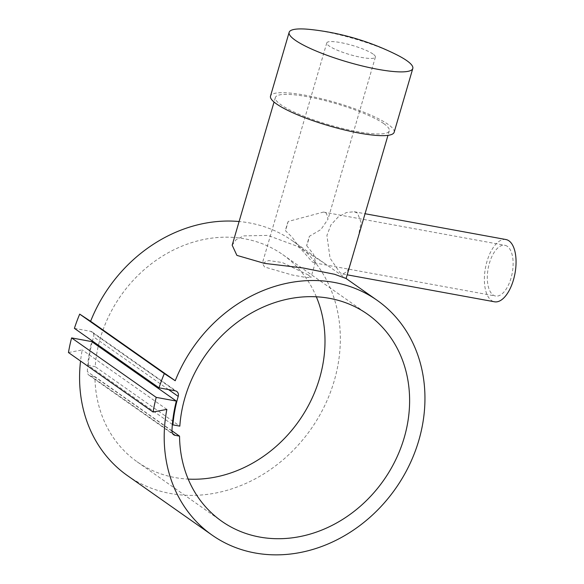 <?xml version="1.0" encoding="UTF-8"?>
<svg xmlns="http://www.w3.org/2000/svg" width="584" height="584" viewBox="0 0 584 584"><rect width="100%" height="100%" fill="white"/><g stroke="black" fill="none" stroke-linecap="round" stroke-linejoin="round"><path stroke-width="0.44" stroke-dasharray="2.92 2.19" d="M127.443 475.617A143.496 123.385 125.1 0 0 337.683 366.511A143.496 123.385 125.1 0 0 292.467 240.812A143.496 123.385 125.1 0 0 239.097 221.518M232.177 245.2L235.943 239.849L243.521 235.892L267.808 235.396L297.293 246.295L323.478 262.603L346.108 278.51M394.156 132.247A64.415 12.103 16.3 0 0 388.097 124.377A64.415 12.103 16.3 0 0 320.185 98.404A64.415 12.103 16.3 0 0 270.502 96.09M395.864 54.356A64.415 12.103 16.3 0 0 311.024 29.543M383.71 123.574A59.349 11.154 16.3 0 0 321.142 99.645A59.349 11.154 16.3 0 0 275.363 97.506A59.349 11.154 16.3 0 0 280.94 104.755A59.349 11.154 16.3 0 0 343.509 128.692A59.349 11.154 16.3 0 0 389.294 130.823A59.349 11.154 16.3 0 0 383.71 123.574M358.08 237.571L361.109 222.562L357.532 213.094L354.174 211.737L346.458 212.525L338.216 216.956L330.916 224.942L326.916 235.44L330.062 258.201L340.078 272.779L342.772 274.013L347.378 271.414L350.699 262.807M505.919 239.528A31.653 15.023 -79.6 0 0 486.136 264.625A31.653 15.023 -79.6 0 0 491.494 300.504A31.653 15.023 -79.6 0 0 494.517 301.797M316.338 296.796A126.618 108.872 125.1 0 0 282.766 254.624A126.618 108.872 125.1 0 0 100.338 338.143A126.618 108.872 125.1 0 0 95.214 366.664L179.828 426.137M171.966 430.817L94.922 376.673A126.618 108.872 125.1 0 0 137.152 461.805A126.618 108.872 125.1 0 0 188.201 479.106M306.644 245.608L313.652 254.434L315.469 262.041L314.177 262.822L312.236 261.866L298.942 246.747L292.263 237.345L285.488 230.738L288.204 221.453L323.47 212.072L326.456 213.226L327.989 219.226L320.937 229.519L309.359 236.316L306.644 245.608A25.798 12.249 -79.6 0 0 309.359 236.316M308.388 275.013L282.284 262.523L268.625 260.552L262.326 263.326L264.545 266.99L291.971 274.947L305.498 277.385L310.936 277.539L308.388 275.013M373.008 54.027A25.324 4.76 16.3 0 0 346.319 43.815A25.324 4.76 16.3 0 0 326.784 42.902A25.324 4.76 16.3 0 0 329.164 45.997A25.324 4.76 16.3 0 0 355.86 56.21A25.324 4.76 16.3 0 0 375.395 57.115A25.324 4.76 16.3 0 0 373.008 54.027M507.328 246.338A25.798 12.249 -79.6 0 0 504.868 245.287A25.798 12.249 -79.6 0 0 488.742 265.742A25.798 12.249 -79.6 0 0 493.108 294.978A25.798 12.249 -79.6 0 0 495.568 296.037A25.798 12.249 -79.6 0 0 511.694 275.582A25.798 12.249 -79.6 0 0 507.328 246.338M288.204 221.453A25.798 12.249 -79.6 0 0 285.488 230.738M172.353 424.48L88.286 365.394L95.214 366.664M74.402 328.361L90.608 331.332A5.066 4.358 -54.9 0 1 92.119 331.96A5.066 4.358 -54.9 0 1 93.593 336.91A134.408 115.574 125.1 0 0 92.447 341.049M92.214 341.947A134.408 115.574 125.1 0 0 88.286 365.394M94.922 376.673L90.535 375.87A5.066 4.358 -54.9 0 1 89.023 375.242A5.066 4.358 -54.9 0 1 87.337 371.599A135.057 116.128 -54.9 0 1 91.717 341.596M68.459 352.546L82.234 349.918A143.496 123.385 125.1 0 0 80.534 361.036M166.849 409.391L82.234 349.918M175.222 390.805L90.608 331.332M168.535 389.579L93.593 336.91M172.535 433.496L90.535 375.87M171.952 431.072L87.337 371.599M292.467 240.812L323.478 262.603M275.363 97.506L274.042 102.025M354.174 211.737L365.051 213.729M137.152 461.805L221.774 521.278M326.784 42.902L262.326 263.326M323.47 212.072L504.868 245.287M314.177 262.822L495.568 296.037M375.395 57.115L327.989 219.226M315.469 262.041L310.936 277.539M282.766 254.624L367.38 314.097M342.772 274.013L347.188 274.823M389.294 130.823L387.973 135.342M92.119 331.96L176.74 391.433M89.023 375.242L173.638 434.715"/><path stroke-width="0.88" d="M239.097 221.518A143.496 123.385 125.1 0 0 90.608 321.273L79.694 314.119A158.271 136.087 125.1 0 0 74.402 328.361L159.023 387.834L175.222 390.805A5.066 4.358 -54.9 0 1 176.74 391.433A5.066 4.358 -54.9 0 1 178.215 396.383A134.408 115.574 125.1 0 0 172.908 424.867L179.828 426.137A126.618 108.872 -54.9 0 1 184.96 397.616A126.618 108.872 -54.9 0 1 367.38 314.097A126.618 108.872 -54.9 0 1 404.194 437.759A126.618 108.872 -54.9 0 1 221.774 521.278A126.618 108.872 -54.9 0 1 179.543 436.146L171.966 430.817M179.543 436.146L175.156 435.343A5.066 4.358 -54.9 0 1 173.638 434.715A5.066 4.358 -54.9 0 1 171.952 431.072A135.057 116.128 -54.9 0 1 176.339 401.069L156.227 397.383A158.271 136.087 125.1 0 0 153.074 412.019L166.849 409.391A143.496 123.385 125.1 0 0 212.065 535.09A143.496 123.385 125.1 0 0 422.298 425.984A143.496 123.385 125.1 0 0 377.089 300.286A143.496 123.385 125.1 0 0 175.229 380.746L90.608 321.273M387.973 135.342L346.108 278.51L334.588 274.283L302.913 267.939L264.457 263.377L236.9 255.383L232.177 245.2L274.042 102.025M289.146 32.324L270.502 96.09A64.415 12.103 16.3 0 0 276.56 103.952A64.415 12.103 16.3 0 0 344.465 129.933A64.415 12.103 16.3 0 0 394.156 132.247L412.8 68.481A64.415 12.103 16.3 0 0 406.741 60.612A64.415 12.103 16.3 0 0 395.864 54.356A253.23 253.23 0 0 0 311.024 29.543A64.415 12.103 16.3 0 0 289.146 32.324A64.415 12.103 16.3 0 0 295.205 40.194A64.415 12.103 16.3 0 0 363.109 66.167A64.415 12.103 16.3 0 0 412.8 68.481M347.188 274.823L494.517 301.797A31.653 15.023 -79.6 0 0 514.3 276.699A31.653 15.023 -79.6 0 0 508.941 240.82A31.653 15.023 -79.6 0 0 505.919 239.528L365.051 213.729M188.201 479.106A126.618 108.872 125.1 0 0 319.579 378.286A126.618 108.872 125.1 0 0 316.338 296.796M172.908 424.867L172.353 424.48M175.229 380.746L164.316 373.592A158.271 136.087 125.1 0 0 159.023 387.834M92.447 341.049A134.408 115.574 125.1 0 0 92.214 341.947M176.339 401.069L91.717 341.596L71.606 337.91A158.271 136.087 125.1 0 0 68.459 352.546L153.074 412.019M156.227 397.383L71.606 337.91M80.534 361.036A143.496 123.385 125.1 0 0 127.443 475.617L212.065 535.09M164.316 373.592L79.694 314.119M178.215 396.383L168.535 389.579M175.156 435.343L172.535 433.496M346.108 278.51L377.089 300.286"/></g></svg>
